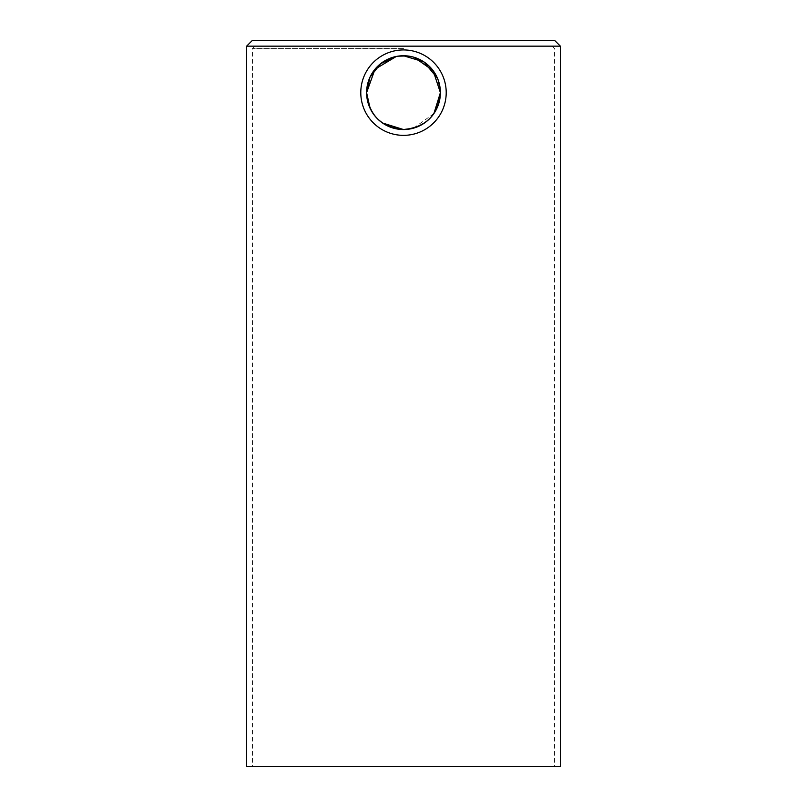 <?xml version="1.0" encoding="UTF-8"?>
<svg xmlns="http://www.w3.org/2000/svg" width="807" height="807" viewBox="0 0 807 807"><rect width="100%" height="100%" fill="white"/><g stroke="black" fill="none" stroke-linecap="round" stroke-linejoin="round"><path stroke-width="0.61" stroke-dasharray="4.04 3.03" d="M370.1 108.33L373.046 113.464M375.79 117.005L382.528 122.997M413.497 128.162L433.904 113.545M403.5 48.571L252.43 48.571L403.5 48.571M246.619 46.16L560.381 46.16M554.57 40.35L252.43 40.35M560.381 766.65L246.619 766.65M397.75 56.197L403.5 55.744M414.233 57.347L407.152 55.925M440.4 92.644A36.9 36.9 0 0 0 403.5 55.744A36.9 36.9 0 0 0 366.6 92.644A36.9 36.9 0 0 0 403.5 129.544A36.9 36.9 0 0 0 440.4 92.644L437.475 78.249M403.5 766.65L554.57 766.65L403.5 766.65M403.5 46.16L552.159 46.16L403.5 46.16M446.21 92.644A42.71 42.71 0 0 0 403.5 49.933A42.71 42.71 0 0 0 360.79 92.644A42.71 42.71 0 0 0 403.5 135.354A42.71 42.71 0 0 0 446.21 92.644M254.841 46.16L252.43 48.571L252.43 766.65M552.159 46.16L554.57 48.571L554.57 766.65"/><path stroke-width="1.21" d="M369.969 77.25L366.6 92.644C368.789 115.068 381.086 127.365 403.5 129.544L413.497 128.162M370.01 77.159L380.642 63.682L396.298 56.46L375.003 69.21L366.6 92.644L370.1 108.33M373.046 113.464L375.79 117.005M382.528 122.997L403.5 129.544C425.925 127.355 438.231 115.058 440.4 92.644L433.117 70.643L414.233 57.347M433.904 113.545L440.4 92.644A36.9 36.9 0 0 0 403.5 55.744A36.9 36.9 0 0 0 366.6 92.644A36.9 36.9 0 0 0 403.5 129.544A36.9 36.9 0 0 0 440.4 92.644M246.619 46.16L252.43 40.35L554.57 40.35L560.381 46.16L246.619 46.16L246.619 766.65L560.381 766.65L560.381 46.16M407.152 55.925L397.75 56.197M437.475 78.249L423.897 61.897L403.5 55.744M446.21 92.644A42.71 42.71 0 0 0 403.5 49.933A42.71 42.71 0 0 0 360.79 92.644A42.71 42.71 0 0 0 403.5 135.354A42.71 42.71 0 0 0 446.21 92.644"/></g></svg>
